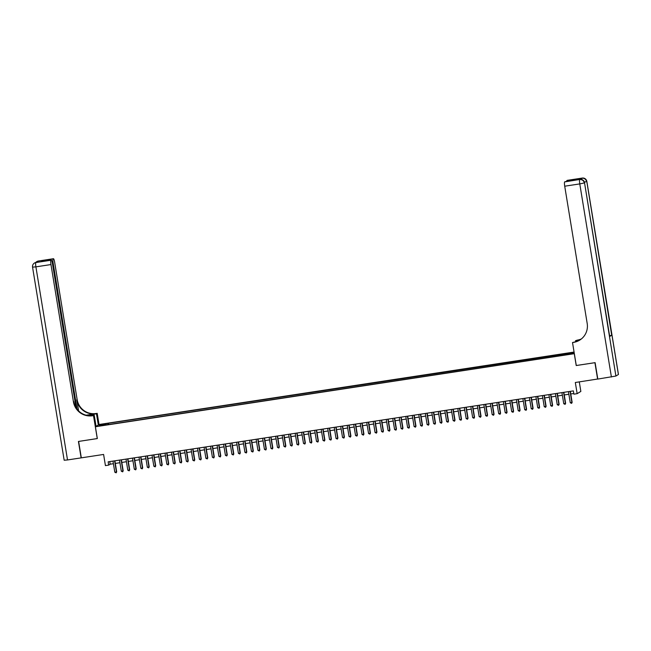 <?xml version="1.0" encoding="UTF-8"?>
<svg xmlns="http://www.w3.org/2000/svg" width="651" height="651" viewBox="0 0 651 651"><rect width="100%" height="100%" fill="white"/><g stroke="black" fill="none" stroke-linecap="round" stroke-linejoin="round"><path stroke-width="0.98" d="M100.848 425.803L103.281 425.266L100.848 425.803M574.076 352.061L99.09 424.501L95.396 426.755L574.337 353.68M579.292 381.901L580.847 391.422L577.152 393.668L573.897 394.164L573.36 390.885L108.139 461.836L108.684 465.115L110.182 464.204L113.412 463.715M95.396 426.755L97.333 438.571L78.625 441.427L81.318 457.848L103.599 454.447L105.429 465.611L108.684 465.115M597.789 378.996L575.321 382.503L577.152 393.668M576.273 365.504L594.916 362.688L597.61 379.102M570.667 353.867L566.883 354.608L570.707 354.136M106.349 424.908L564.905 354.966L572.766 353.452L574.158 352.598M106.243 424.598L99.09 425.697L100.604 424.769L108.465 423.256L574.149 352.549M576.216 365.536L574.28 353.713M115.308 463.422L119.922 462.723M121.818 462.43L126.432 461.73M128.32 461.437L132.934 460.737M134.83 460.444L139.444 459.744M141.34 459.451L145.946 458.752M147.842 458.459L152.456 457.759M154.352 457.466L158.958 456.766M160.854 456.481L165.468 455.773M167.364 455.488L171.978 454.78M173.866 454.496L178.48 453.788M180.376 453.503L184.99 452.795M186.886 452.51L191.492 451.802M193.388 451.517L198.002 450.809M199.898 450.525L204.504 449.817M206.4 449.532L211.014 448.824M212.91 448.539L217.524 447.839M219.411 447.546L224.025 446.846M225.921 446.553L230.535 445.854M232.431 445.561L237.037 444.861M238.933 444.568L243.547 443.868M245.443 443.575L250.049 442.875M251.945 442.582L256.559 441.883M258.455 441.59L263.069 440.89M264.957 440.597L269.571 439.897M271.467 439.604L276.081 438.904M277.977 438.611L282.583 437.911M284.479 437.627L289.093 436.919M290.989 436.634L295.603 435.926M297.491 435.641L302.105 434.933M304.001 434.648L308.615 433.94M310.503 433.656L315.117 432.948M317.013 432.663L321.627 431.955M323.523 431.67L328.128 430.962M330.024 430.677L334.638 429.969M336.534 429.684L341.148 428.985M343.036 428.692L347.65 427.992M349.546 427.699L354.16 426.999M356.056 426.706L360.662 426.006M362.558 425.713L367.172 425.013M369.068 424.721L373.674 424.021M375.57 423.728L380.184 423.028M382.08 422.735L386.694 422.035M388.582 421.742L393.196 421.042M395.092 420.749L399.706 420.05M401.602 419.757L406.208 419.057M408.104 418.772L412.718 418.064M414.614 417.779L419.22 417.071M421.116 416.786L425.73 416.079M427.626 415.794L432.24 415.086M434.127 414.801L438.741 414.093M440.637 413.808L445.251 413.1M447.147 412.815L451.753 412.107M453.649 411.823L458.263 411.115M460.159 410.83L464.765 410.13M466.661 409.837L471.275 409.137M473.171 408.844L477.785 408.144M479.673 407.851L484.287 407.152M486.183 406.859L490.797 406.159M492.693 405.866L497.299 405.166M499.195 404.873L503.809 404.173M505.705 403.88L510.311 403.181M512.207 402.888L516.821 402.188M518.717 401.895L523.331 401.195M525.219 400.902L529.833 400.202M531.729 399.917L536.343 399.209M538.239 398.925L542.844 398.217M544.741 397.932L549.354 397.224M551.251 396.939L555.856 396.231M557.752 395.946L562.366 395.238M564.262 394.954L568.876 394.246M570.764 393.961L573.791 393.497M109.75 461.592L110.182 464.204M567.135 354.307L567.127 353.615M108.676 424.55L108.465 423.256M107.765 423.679L107.773 424.688M100.604 424.769L101.239 425.363M570.073 391.381L571.887 402.489L570.26 402.733L568.445 391.633M570.341 391.341L572.139 402.334L571.619 403.368L570.26 402.733M572.139 402.334L571.619 403.368M580.782 179.391A4.004 0.651 -98.7 0 1 581.009 178.382L579.008 179.595A4.004 0.651 -98.7 0 1 579.048 179.578A4.004 0.651 -98.7 0 1 579.097 179.586M618.401 374.52L586.828 181.377L618.45 374.471L615.903 376.042L597.805 379.077L595.112 362.656L576.281 365.528L572.514 342.54L573.621 342.369A16.674 16.413 -121.3 0 0 587.194 323.474L564.718 186.202A4.004 0.651 -98.7 0 1 564.669 181.898L579.008 179.595M572.514 342.54L576.233 341.645M580.131 339.855L576.957 340.343A16.674 16.413 -121.3 0 0 581.197 339.09M579.797 340.074L575.484 340.733L577.315 340.123A16.674 16.413 -121.3 0 0 581.367 338.951M574.361 180.278L576.64 179.066L574.727 180.229L564.669 181.898M609.702 336.477L584.533 182.793L609.702 336.477L611.704 335.265L609.645 335.802M575.655 341.734L575.484 340.733M566.655 181.45A4.004 0.651 -98.7 0 1 566.875 180.555L576.64 179.066M581.009 178.382L566.875 180.555M573.621 342.369L573.979 342.149A16.674 16.413 -121.3 0 0 579.772 340.091M574.727 180.229L565.011 181.702M32.599 267.089L32.55 267.138A4.004 4.004 0 0 1 34.422 263.069A4.004 3.939 58.7 0 1 35.854 262.548L50.916 260.254A4.004 0.651 81.3 0 0 50.965 264.558L35.903 266.853A4.004 0.651 -98.7 0 1 35.854 262.548L38.352 261.035A4.004 0.651 -98.7 0 1 38.393 261.018A4.004 0.651 -98.7 0 1 38.442 261.018M67.517 459.948L64.172 460.233L32.55 267.138L35.903 266.853L67.517 459.948L81.123 457.881L78.429 441.459L97.324 438.546M98.309 424.981L96.478 413.792L86.559 415.305M96.478 413.792L97.202 413.352L96.096 413.515A16.674 16.413 58.7 0 1 77.143 399.576L54.66 262.312A4.004 0.651 81.3 0 0 53.455 258.716A4.004 0.651 81.3 0 0 53.415 258.732L38.352 261.035A4.004 3.939 -121.3 0 0 36.92 261.556A4.004 4.004 0 0 1 38.393 261.018L53.455 258.716M86.144 415.2L95.738 413.735A16.674 16.413 58.7 0 1 76.777 399.795L78.6 410.895M97.268 438.587L93.5 415.598L92.393 415.769A16.674 16.413 58.7 0 1 73.441 401.83L50.965 264.558M93.5 415.598L94.224 415.159L90.448 415.729M76.037 407.656L52.454 263.647A4.004 0.651 81.3 0 0 51.25 260.058L41.452 261.564L43.365 260.4L53.415 258.732M53.122 258.911A4.004 0.651 81.3 0 0 53.17 263.216L52.406 263.338M77.062 409.154L53.17 263.216M96.063 426.348L94.224 415.159M99.033 424.542L97.202 413.352M51.25 260.058A4.004 0.651 81.3 0 0 51.209 260.075L41.452 261.564M92.393 415.769L92.759 415.55A16.674 16.413 58.7 0 1 73.799 401.61L73.441 401.83M43.365 260.4L44.618 261.067M563.563 392.374L565.385 403.482L563.758 403.726L561.935 392.626M563.831 392.333L565.629 403.327L565.109 404.361L563.758 403.726M565.629 403.327L565.109 404.361M557.061 393.367L558.875 404.474L557.248 404.719L555.433 393.619M557.329 393.326L559.128 404.32L558.607 405.353L557.248 404.719M559.128 404.32L558.607 405.353M550.551 394.36L552.373 405.467L550.746 405.711L548.923 394.604M550.819 394.319L552.618 405.313L552.097 406.346L550.746 405.711M552.618 405.313L552.097 406.346M544.049 395.352L545.863 406.46L544.236 406.704L542.421 395.596M544.309 395.312L546.116 406.305L545.587 407.339L544.236 406.704M546.116 406.305L545.587 407.339M537.539 396.345L539.353 407.453L537.734 407.697L535.911 396.589M537.807 396.304L539.606 407.298L539.085 408.332L537.734 407.697M539.606 407.298L539.085 408.332M531.029 397.338L532.852 408.446L531.224 408.69L529.401 397.582M531.297 397.297L533.104 408.291L532.575 409.324L531.224 408.69M533.104 408.291L532.575 409.324M524.527 398.331L526.342 409.438L524.714 409.682L522.899 398.575M524.796 398.29L526.594 409.284L526.073 410.317L524.714 409.682M526.594 409.284L526.073 410.317M518.017 399.323L519.84 410.431L518.212 410.675L516.389 399.568M518.286 399.283L520.084 410.276L519.563 411.31L518.212 410.675M520.084 410.276L519.563 411.31M511.515 400.316L513.33 411.424L511.702 411.668L509.888 400.56M511.784 400.275L513.582 411.269L513.061 412.303L511.702 411.668M513.582 411.269L513.061 412.303M505.005 401.309L506.828 412.409L505.2 412.661L503.378 401.553M505.274 401.268L507.072 412.262L506.551 413.295L505.2 412.661M507.072 412.262L506.551 413.295M498.503 402.302L500.318 413.401L498.69 413.654L496.876 402.546M498.764 402.261L500.57 413.255L500.041 414.288L498.69 413.654M500.57 413.255L500.041 414.288M491.993 403.295L493.808 414.394L492.189 414.646L490.366 403.539M492.262 403.246L494.06 414.248L493.539 415.281L492.189 414.646M494.06 414.248L493.539 415.281M485.483 404.279L487.306 415.387L485.679 415.639L483.856 404.531M485.752 404.238L487.558 415.24L487.029 416.274L485.679 415.639M487.558 415.24L487.029 416.274M478.981 405.272L480.796 416.38L479.169 416.632L477.354 405.524M479.25 405.231L481.048 416.233L480.528 417.267L479.169 416.632M481.048 416.233L480.528 417.267M472.471 406.265L474.294 417.372L472.667 417.625L470.844 406.517M472.74 406.224L474.538 417.226L474.018 418.259L472.667 417.625M474.538 417.226L474.018 418.259M465.97 407.257L467.784 418.365L466.157 418.617L464.342 407.51M466.238 407.217L468.036 418.211L467.516 419.252L466.157 418.617M468.036 418.211L467.516 419.252M459.46 408.25L461.282 419.358L459.655 419.61L457.832 408.502M459.728 408.21L461.526 419.203L461.006 420.245L459.655 419.61M461.526 419.203L461.006 420.245M452.95 409.243L454.772 420.351L453.145 420.603L451.33 409.495M453.218 409.202L455.025 420.196L454.496 421.238L453.145 420.603M455.025 420.196L454.496 421.238M446.448 410.236L448.262 421.343L446.643 421.588L444.82 410.488M446.716 410.195L448.515 421.189L447.994 422.222L446.643 421.588M448.515 421.189L447.994 422.222M439.938 411.229L441.76 422.336L440.133 422.58L438.31 411.481M440.206 411.188L442.013 422.182L441.484 423.215L440.133 422.58M442.013 422.182L441.484 423.215M433.436 412.221L435.25 423.329L433.623 423.573L431.808 412.474M433.704 412.181L435.503 423.174L434.982 424.208L433.623 423.573M435.503 423.174L434.982 424.208M426.926 413.214L428.749 424.322L427.121 424.566L425.298 413.458M427.194 413.173L428.993 424.167L428.472 425.201L427.121 424.566M428.993 424.167L428.472 425.201M420.424 414.207L422.239 425.315L420.611 425.559L418.796 414.451M420.692 414.166L422.491 425.16L421.97 426.193L420.611 425.559M422.491 425.16L421.97 426.193M413.914 415.2L415.737 426.307L414.109 426.551L412.286 415.444M414.182 415.159L415.981 426.153L415.46 427.186L414.109 426.551M415.981 426.153L415.46 427.186M407.404 416.192L409.227 427.3L407.599 427.544L405.785 416.437M407.672 416.152L409.479 427.146L408.95 428.179L407.599 427.544M409.479 427.146L408.95 428.179M400.902 417.185L402.717 428.293L401.097 428.537L399.275 417.429M401.171 417.145L402.969 428.138L402.448 429.172L401.097 428.537M402.969 428.138L402.448 429.172M394.392 418.178L396.215 429.286L394.587 429.53L392.765 418.422M394.661 418.137L396.467 429.131L395.938 430.165L394.587 429.53M396.467 429.131L395.938 430.165M387.89 419.171L389.705 430.278L388.077 430.523L386.263 419.415M388.159 419.13L389.957 430.124L389.436 431.157L388.077 430.523M389.957 430.124L389.436 431.157M381.38 420.164L383.203 431.263L381.576 431.515L379.753 420.408M381.649 420.123L383.447 431.117L382.926 432.15L381.576 431.515M383.447 431.117L382.926 432.15M374.878 421.156L376.693 432.256L375.066 432.508L373.251 421.4M375.147 421.116L376.945 432.109L376.424 433.143L375.066 432.508M376.945 432.109L376.424 433.143M368.368 422.149L370.191 433.249L368.564 433.501L366.741 422.393M368.637 422.108L370.435 433.102L369.914 434.136L368.564 433.501M370.435 433.102L369.914 434.136M361.858 423.134L363.681 434.241L362.054 434.494L360.239 423.386M362.127 423.093L363.933 434.095L363.404 435.128L362.054 434.494M363.933 434.095L363.404 435.128M355.356 424.127L357.171 435.234L355.544 435.486L353.729 424.379M355.625 424.086L357.423 435.088L356.903 436.121L355.544 435.486M357.423 435.088L356.903 436.121M348.846 425.119L350.669 436.227L349.042 436.479L347.219 425.372M349.115 425.079L350.922 436.08L350.393 437.114L349.042 436.479M350.922 436.08L350.393 437.114M342.345 426.112L344.159 437.22L342.532 437.472L340.717 426.364M342.613 426.071L344.412 437.065L343.891 438.107L342.532 437.472M344.412 437.065L343.891 438.107M335.835 427.105L337.657 438.213L336.03 438.465L334.207 427.357M336.103 427.064L337.902 438.058L337.381 439.099L336.03 438.465M337.902 438.058L337.381 439.099M329.333 428.098L331.147 439.205L329.52 439.458L327.705 428.35M329.601 428.057L331.4 439.051L330.879 440.092L329.52 439.458M331.4 439.051L330.879 440.092M322.823 429.09L324.646 440.198L323.018 440.442L321.195 429.343M323.091 429.05L324.89 440.043L324.369 441.077L323.018 440.442M324.89 440.043L324.369 441.077M316.313 430.083L318.136 441.191L316.508 441.435L314.693 430.335M316.581 430.042L318.388 441.036L317.859 442.07L316.508 441.435M318.388 441.036L317.859 442.07M309.811 431.076L311.626 442.184L309.998 442.428L308.183 431.328M310.079 431.035L311.878 442.029L311.357 443.062L309.998 442.428M311.878 442.029L311.357 443.062M303.301 432.069L305.124 443.176L303.496 443.421L301.673 432.313M303.569 432.028L305.368 443.022L304.847 444.055L303.496 443.421M305.368 443.022L304.847 444.055M296.799 433.061L298.614 444.169L296.986 444.413L295.172 433.306M297.068 433.021L298.866 444.015L298.345 445.048L296.986 444.413M298.866 444.015L298.345 445.048M290.289 434.054L292.112 445.162L290.484 445.406L288.662 434.298M290.558 434.014L292.356 445.007L291.835 446.041L290.484 445.406M292.356 445.007L291.835 446.041M283.787 435.047L285.602 446.155L283.974 446.399L282.16 435.291M284.056 435.006L285.854 446L285.325 447.034L283.974 446.399M285.854 446L285.325 447.034M277.277 436.04L279.092 447.147L277.472 447.392L275.65 436.284M277.546 435.999L279.344 446.993L278.823 448.026L277.472 447.392M279.344 446.993L278.823 448.026M270.767 437.033L272.59 448.14L270.962 448.384L269.148 437.277M271.036 436.992L272.842 447.986L272.313 449.019L270.962 448.384M272.842 447.986L272.313 449.019M264.265 438.025L266.08 449.133L264.452 449.377L262.638 438.269M264.534 437.985L266.332 448.978L265.811 450.012L264.452 449.377M266.332 448.978L265.811 450.012M257.755 439.018L259.578 450.118L257.951 450.37L256.128 439.262M258.024 438.977L259.822 449.971L259.301 451.005L257.951 450.37M259.822 449.971L259.301 451.005M251.253 440.011L253.068 451.11L251.441 451.363L249.626 440.255M251.522 439.97L253.32 450.964L252.8 451.997L251.441 451.363M253.32 450.964L252.8 451.997M244.743 441.004L246.566 452.103L244.939 452.355L243.116 441.248M245.012 440.963L246.81 451.957L246.29 452.99L244.939 452.355M246.81 451.957L246.29 452.99M238.242 441.988L240.056 453.096L238.429 453.348L236.614 442.241M238.502 441.948L240.309 452.95L239.78 453.983L238.429 453.348M240.309 452.95L239.78 453.983M231.732 442.981L233.546 454.089L231.927 454.341L230.104 443.233M232 442.94L233.799 453.942L233.278 454.976L231.927 454.341M233.799 453.942L233.278 454.976M225.222 443.974L227.044 455.082L225.417 455.334L223.602 444.226M225.49 443.933L227.297 454.935L226.768 455.969L225.417 455.334M227.297 454.935L226.768 455.969M218.72 444.967L220.534 456.074L218.907 456.327L217.092 445.219M218.988 444.926L220.787 455.92L220.266 456.961L218.907 456.327M220.787 455.92L220.266 456.961M212.21 445.959L214.033 457.067L212.405 457.319L210.582 446.212M212.478 445.919L214.277 456.912L213.756 457.954L212.405 457.319M214.277 456.912L213.756 457.954M205.708 446.952L207.523 458.06L205.895 458.312L204.08 447.204M205.976 446.912L207.775 457.905L207.254 458.947L205.895 458.312M207.775 457.905L207.254 458.947M199.198 447.945L201.021 459.053L199.393 459.297L197.57 448.197M199.466 447.904L201.265 458.898L200.744 459.932L199.393 459.297M201.265 458.898L200.744 459.932M192.696 448.938L194.511 460.045L192.883 460.29L191.069 449.19M192.956 448.897L194.763 459.891L194.234 460.924L192.883 460.29M194.763 459.891L194.234 460.924M186.186 449.931L188.001 461.038L186.381 461.282L184.559 450.183M186.455 449.89L188.253 460.884L187.732 461.917L186.381 461.282M188.253 460.884L187.732 461.917M179.676 450.923L181.499 462.031L179.871 462.275L178.048 451.167M179.945 450.883L181.751 461.876L181.222 462.91L179.871 462.275M181.751 461.876L181.222 462.91M173.174 451.916L174.989 463.024L173.361 463.268L171.547 452.16M173.443 451.875L175.241 462.869L174.72 463.903L173.361 463.268M175.241 462.869L174.72 463.903M166.664 452.909L168.487 464.017L166.859 464.261L165.037 453.153M166.933 452.868L168.731 463.862L168.21 464.895L166.859 464.261M168.731 463.862L168.21 464.895M160.162 453.902L161.977 465.009L160.349 465.253L158.535 454.146M160.431 453.861L162.229 464.855L161.708 465.888L160.349 465.253M162.229 464.855L161.708 465.888M153.652 454.894L155.475 466.002L153.848 466.246L152.025 455.139M153.921 454.854L155.719 465.847L155.198 466.881L153.848 466.246M155.719 465.847L155.198 466.881M147.15 455.887L148.965 466.995L147.338 467.239L145.523 456.131M147.411 455.846L149.217 466.84L148.688 467.874L147.338 467.239M149.217 466.84L148.688 467.874M140.64 456.88L142.455 467.988L140.836 468.232L139.013 457.124M140.909 456.839L142.707 467.833L142.187 468.866L140.836 468.232M142.707 467.833L142.187 468.866M134.13 457.873L135.953 468.972L134.326 469.225L132.503 458.117M134.399 457.832L136.205 468.826L135.677 469.859L134.326 469.225M136.205 468.826L135.677 469.859M127.629 458.865L129.443 469.965L127.816 470.217L126.001 459.11M127.897 458.825L129.695 469.819L129.175 470.852L127.816 470.217M129.695 469.819L129.175 470.852M121.119 459.858L122.941 470.958L121.314 471.21L119.491 460.102M121.387 459.818L123.185 470.811L122.665 471.845L121.314 471.21M123.185 470.811L122.665 471.845M114.617 460.843L116.431 471.951L114.804 472.203L112.989 461.095M114.885 460.802L116.684 471.804L116.163 472.838L114.804 472.203M116.684 471.804L116.163 472.838M582.328 178.065A4.004 0.651 81.3 0 0 582.279 178.065A4.004 0.651 81.3 0 0 582.238 178.081A4.004 3.939 -121.3 0 1 586.787 181.426L611.704 335.265M580.074 179.432A4.004 0.651 81.3 0 0 580.025 179.432A4.004 0.651 81.3 0 0 579.984 179.448A4.004 3.939 -121.3 0 1 584.533 182.793L615.903 376.042M611.403 377.002L579.781 183.907L564.718 186.202M579.781 183.907L584.289 182.947A4.004 3.939 58.7 0 0 579.732 179.603A4.004 0.651 81.3 0 0 579.781 183.907M584.427 182.117L586.535 181.58A4.004 3.939 58.7 0 0 581.986 178.236A4.004 0.651 81.3 0 0 581.75 179.546M37.904 261.751A4.004 0.651 -98.7 0 1 38.1 261.181A4.004 3.939 58.7 0 0 36.668 261.702A4.004 4.004 0 0 0 35.764 262.459M37.099 262.239L36.147 262.386A4.004 4.004 0 0 0 34.674 262.914A4.004 3.939 -121.3 0 1 36.106 262.402A4.004 0.651 -98.7 0 1 36.147 262.386A4.004 0.651 -98.7 0 1 36.187 262.386M579.048 179.578L580.025 179.432A4.004 4.004 0 0 1 584.582 182.744M567.216 180.36L582.279 178.065A4.004 4.004 0 0 1 586.828 181.377"/></g></svg>
